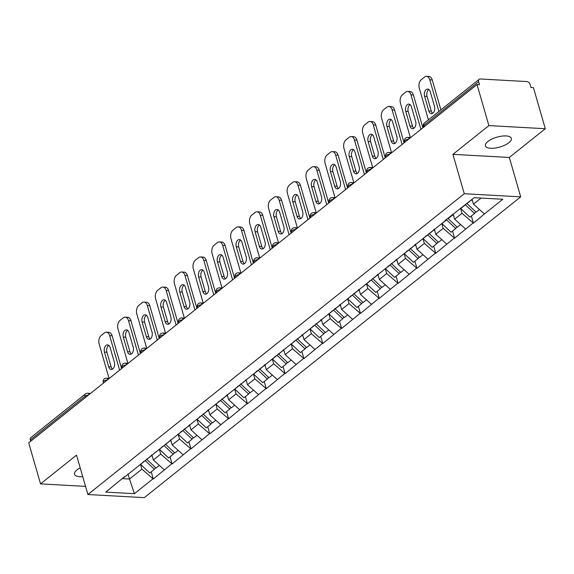 <?xml version="1.0" encoding="UTF-8"?>
<svg xmlns="http://www.w3.org/2000/svg" width="574" height="574" viewBox="0 0 574 574"><rect width="100%" height="100%" fill="white"/><g stroke="black" fill="none" stroke-linecap="round" stroke-linejoin="round"><path stroke-width="0.86" d="M508.908 142.689A13.511 5.144 -16.1 0 1 495.003 148.07A13.511 5.144 -16.1 0 1 485.403 145.853A13.511 5.144 -16.1 0 1 487.85 141.527A13.511 5.144 -16.1 0 1 501.762 136.146A13.511 5.144 -16.1 0 1 511.362 138.363A13.511 5.144 -16.1 0 1 508.908 142.689M82.721 476.614A13.511 5.144 -16.1 0 1 74.498 474.239A13.511 5.144 -16.1 0 1 76.945 469.912A13.511 5.144 -16.1 0 1 80.195 467.853M545.3 128.712L488.883 125.598L452.908 154.349L509.325 157.463L545.3 128.712L533.447 87.643L530.979 87.506L530.111 84.507A3.164 2.16 51.4 0 0 526.832 81.558L480.28 78.99A3.164 2.16 51.4 0 0 479.118 79.327A3.164 2.16 51.4 0 0 478.63 81.666L479.491 84.665L477.03 84.529L28.7 442.819L40.553 483.889L85.54 486.379M509.325 157.463L520.697 196.846L144.311 497.644L87.894 494.523L464.273 193.725L520.697 196.846M472.093 199.357L473.471 204.143L484.406 213.973L502.81 199.257L474.189 197.678L444.828 220.725M484.406 213.973L473.428 223.164L471.362 215.996M460.621 208.52L462.005 213.306L473.428 223.164M472.933 223.135L454.601 238.21L452.527 231.049M441.793 223.573L443.171 228.359L454.601 238.21M454.106 238.188L435.766 253.263L433.7 246.095M422.959 238.619L424.344 243.405L435.766 253.263M435.271 253.234L416.932 268.309L414.866 261.148M404.132 253.672L405.509 258.458L416.932 268.309M416.444 268.288L398.105 283.362L396.038 276.194M385.298 268.718L386.682 273.504L398.105 283.362M397.61 283.334L379.271 298.408L377.204 291.248M366.47 283.771L367.848 288.55L379.271 298.408M378.783 298.387L360.443 313.461L358.377 306.294M347.636 298.817L349.021 303.603L360.443 313.461M359.948 313.433L341.609 328.507L339.543 321.347M328.809 313.87L330.186 318.649L341.609 328.507M341.121 328.486L322.782 343.561L320.708 336.393M309.974 328.916L311.352 333.702L322.782 343.561M322.287 343.532L303.947 358.607L301.881 351.446M291.14 343.969L292.525 348.748L303.947 358.607M303.452 358.585L285.12 373.66L283.047 366.492M272.313 359.015L273.69 363.801L285.12 373.66M284.625 373.631L266.286 388.706L264.219 381.545M253.478 374.069L254.863 378.847L266.286 388.706M265.791 388.684L247.459 403.759L245.385 396.591M234.651 389.115L236.029 393.9L247.459 403.759M246.964 403.73L228.624 418.805L226.558 411.644M215.817 404.168L217.202 408.946L228.624 418.805M228.129 418.776L209.79 433.858L207.723 426.69M196.99 419.214L198.367 423.999L209.79 433.858M209.302 433.829L190.963 448.904L188.896 441.743M178.155 434.267L179.54 439.045L190.963 448.904M190.468 448.875L172.128 463.957L170.062 456.789M159.328 449.313L160.706 454.099L172.128 463.957M171.64 463.928L153.301 479.003L151.227 471.835M140.494 464.366L141.878 469.145L153.301 479.003M152.806 478.974L134.395 493.69L105.774 492.112L124.702 476.564M444.312 221.557L124.185 477.396M453.159 214.066L454.644 219.189L462.005 213.306M454.644 219.189L465.571 229.019M434.331 229.112L435.81 234.242L443.171 228.359M435.81 234.242L446.744 244.072M425.485 236.603L426.001 235.771M415.497 244.165L416.982 249.288L424.344 243.405M416.982 249.288L427.91 259.118M406.65 251.656L407.167 250.824M396.67 259.211L398.148 264.341L405.509 258.458M398.148 264.341L409.075 274.171M387.823 266.702L388.34 265.87M377.836 274.264L379.314 279.387L386.682 273.504M379.314 279.387L390.248 289.217M368.989 281.755L369.505 280.923M359.008 289.31L360.486 294.44L367.848 288.55M360.486 294.44L371.414 304.27M350.162 296.801L350.671 295.969M340.174 304.363L341.652 309.486L349.021 303.603M341.652 309.486L352.587 319.316M331.327 311.854L331.844 311.022M321.347 319.409L322.825 324.54L330.186 318.649M322.825 324.54L333.752 334.369M312.5 326.9L313.009 326.068M302.512 334.463L303.99 339.586L311.352 333.702M303.99 339.586L314.925 349.415M293.666 341.953L294.182 341.121M283.678 349.509L285.163 354.639L292.525 348.748M285.163 354.639L296.091 364.468M274.831 356.999L275.348 356.167M264.851 364.562L266.329 369.685L273.69 363.801M266.329 369.685L277.264 379.514M256.004 372.052L256.521 371.22M246.016 379.608L247.502 384.738L254.863 378.847M247.502 384.738L258.429 394.568M237.17 387.098L237.686 386.266M227.189 394.661L228.667 399.784L236.029 393.9M228.667 399.784L239.595 409.614M218.342 402.152L218.859 401.319M208.355 409.707L209.833 414.837L217.202 408.946M209.833 414.837L220.768 424.667M199.508 417.198L200.025 416.365M189.528 424.753L191.006 429.883L198.367 423.999M191.006 429.883L201.933 439.713M180.681 432.251L181.197 431.411M170.693 439.806L172.171 444.929L179.54 439.045M172.171 444.929L183.106 454.766M161.846 447.297L162.363 446.464M151.866 454.852L153.344 459.982L160.706 454.099M153.344 459.982L164.272 469.812M143.019 462.35L143.529 461.51M85.354 397.545L84.981 396.254L30.3 439.957L30.673 441.241M30.3 439.957A3.164 2.16 -128.6 0 1 30.795 437.618L85.476 393.915A3.164 2.16 -128.6 0 0 84.981 396.254A3.164 1.205 -16.1 0 1 88.59 394.955M128.024 473.909L129.502 479.032L141.878 469.145M122.614 478.651L129.502 479.032L134.395 493.69M488.883 125.598L477.03 84.529M452.908 154.349L464.273 193.725M87.894 494.523L76.529 455.139L40.553 483.889M473.471 204.143L481.084 198.059M109.053 378.323L99.151 344.02A6.336 3.961 -86.8 0 1 101.146 335.503L104.411 332.898A6.336 3.961 -86.8 0 1 106.384 332.202L108.845 332.339A6.336 3.961 93.2 0 1 112.124 335.768L121.595 368.58M112.124 335.768L109.656 335.632L119.622 370.158M109.656 335.632A6.336 3.961 -86.8 0 0 106.384 332.202M108.68 366.75A4.958 3.1 -86.8 0 0 111.248 369.441A4.958 3.1 -86.8 0 0 114.355 362.216L110.136 347.593A4.958 3.1 -86.8 0 0 107.575 344.902A4.958 3.1 -86.8 0 0 104.461 352.127L108.68 366.75L111.148 366.886A4.958 3.1 -86.8 0 0 112.504 369.096M108.78 345.383A4.958 3.1 -86.8 0 0 106.929 352.264L111.148 366.886M155.554 467.645L154.406 469.302L149.757 473.012L140.616 464.359L145.265 460.649L154.406 469.302M151.184 455.397A17.306 11.789 51.4 0 0 151.479 455.677L152.332 456.488M146.535 459.114A17.306 11.789 51.4 0 0 146.829 459.394L155.977 468.047L159.328 465.363M127.88 363.277L117.979 328.974A6.336 3.961 -86.8 0 1 119.98 320.45L123.238 317.845A6.336 3.961 -86.8 0 1 125.211 317.149L127.679 317.286A6.336 3.961 93.2 0 1 130.951 320.715L140.422 353.534M130.951 320.715L128.483 320.579L138.449 355.112M128.483 320.579A6.336 3.961 -86.8 0 0 125.211 317.149M127.514 351.704A4.958 3.1 -86.8 0 0 130.076 354.388A4.958 3.1 -86.8 0 0 133.19 347.17L128.963 332.54A4.958 3.1 -86.8 0 0 126.402 329.856A4.958 3.1 -86.8 0 0 123.295 337.074L127.514 351.704L129.982 351.84A4.958 3.1 -86.8 0 0 131.331 354.05M127.615 330.337A4.958 3.1 -86.8 0 0 125.756 337.211L129.982 351.84M174.381 452.592L173.24 454.249L168.591 457.966L159.443 449.313L164.092 445.596L173.24 454.249M170.019 440.344A17.306 11.789 51.4 0 0 170.313 440.631L171.167 441.442M165.369 444.061A17.306 11.789 51.4 0 0 165.664 444.341L174.805 453.001L178.162 450.317M146.714 348.224L136.813 313.921A6.336 3.961 -86.8 0 1 138.808 305.404L142.072 302.799A6.336 3.961 -86.8 0 1 144.045 302.103L146.513 302.24A6.336 3.961 93.2 0 1 149.785 305.669L159.256 338.488M149.785 305.669L147.317 305.533L157.283 340.059M147.317 305.533A6.336 3.961 -86.8 0 0 144.045 302.103M146.348 336.651A4.958 3.1 -86.8 0 0 148.91 339.342A4.958 3.1 -86.8 0 0 152.017 332.124L147.798 317.494A4.958 3.1 -86.8 0 0 145.236 314.803A4.958 3.1 -86.8 0 0 142.122 322.028L146.348 336.651L148.81 336.787A4.958 3.1 -86.8 0 0 150.166 338.997M146.442 315.284A4.958 3.1 -86.8 0 0 144.591 322.165L148.81 336.787M193.216 437.546L192.068 439.203L187.418 442.913L178.277 434.26L182.927 430.55L192.068 439.203M188.846 425.298A17.306 11.789 51.4 0 0 189.14 425.578L189.994 426.389M184.204 429.015A17.306 11.789 51.4 0 0 184.491 429.295L193.639 437.948L196.99 435.264M165.542 333.178L155.647 298.875A6.336 3.961 -86.8 0 1 157.642 290.351L160.899 287.746A6.336 3.961 -86.8 0 1 162.873 287.05L165.341 287.187A6.336 3.961 93.2 0 1 168.613 290.616L178.083 323.435M168.613 290.616L166.144 290.48L176.11 325.013M166.144 290.48A6.336 3.961 -86.8 0 0 162.873 287.05M165.176 321.605A4.958 3.1 -86.8 0 0 167.737 324.288A4.958 3.1 -86.8 0 0 170.851 317.07L166.625 302.441A4.958 3.1 -86.8 0 0 164.064 299.757A4.958 3.1 -86.8 0 0 160.957 306.975L165.176 321.605L167.644 321.741A4.958 3.1 -86.8 0 0 168.993 323.951M165.276 300.238A4.958 3.1 -86.8 0 0 163.425 307.112L167.644 321.741M212.043 422.493L210.902 424.15L206.253 427.867L197.104 419.214L201.754 415.497L210.902 424.15M207.68 410.245A17.306 11.789 51.4 0 0 207.975 410.532L208.828 411.343M203.031 413.962A17.306 11.789 51.4 0 0 203.325 414.241L212.466 422.902L215.824 420.218M184.376 318.125L174.474 283.821A6.336 3.961 -86.8 0 1 176.476 275.305L179.734 272.7A6.336 3.961 -86.8 0 1 181.707 272.004L184.175 272.141A6.336 3.961 93.2 0 1 187.447 275.57L196.918 308.389M187.447 275.57L184.979 275.434L194.945 309.96M184.979 275.434A6.336 3.961 -86.8 0 0 181.707 272.004M184.01 306.552A4.958 3.1 -86.8 0 0 186.572 309.243A4.958 3.1 -86.8 0 0 189.678 302.024L185.459 287.395A4.958 3.1 -86.8 0 0 182.898 284.711A4.958 3.1 -86.8 0 0 179.784 291.929L184.01 306.552L186.478 306.688A4.958 3.1 -86.8 0 0 187.827 308.898M184.111 285.185A4.958 3.1 -86.8 0 0 182.252 292.066L186.478 306.688M230.877 407.447L229.729 409.104L225.087 412.814L215.939 404.161L220.588 400.451L229.729 409.104M226.508 395.199A17.306 11.789 51.4 0 0 226.802 395.479L227.656 396.29M221.865 398.916A17.306 11.789 51.4 0 0 222.152 399.195L231.3 407.849L234.651 405.165M203.21 303.079L193.309 268.776A6.336 3.961 -86.8 0 1 195.303 260.252L198.561 257.647A6.336 3.961 -86.8 0 1 200.534 256.951L203.002 257.087A6.336 3.961 93.2 0 1 206.274 260.517L215.745 293.336M206.274 260.517L203.806 260.381L213.772 294.914M203.806 260.381A6.336 3.961 -86.8 0 0 200.534 256.951M202.837 291.506A4.958 3.1 -86.8 0 0 205.399 294.189A4.958 3.1 -86.8 0 0 208.513 286.971L204.294 272.341A4.958 3.1 -86.8 0 0 201.725 269.658A4.958 3.1 -86.8 0 0 198.618 276.876L202.837 291.506L205.305 291.642A4.958 3.1 -86.8 0 0 206.662 293.852M202.938 270.139A4.958 3.1 -86.8 0 0 201.087 277.012L205.305 291.642M249.704 392.394L248.564 394.051L243.914 397.768L234.773 389.115L239.415 385.398L248.564 394.051M245.342 380.146A17.306 11.789 51.4 0 0 245.636 380.433L246.49 381.244M240.693 383.863A17.306 11.789 51.4 0 0 240.987 384.142L250.135 392.803L253.486 390.119M222.038 288.026L212.136 253.722A6.336 3.961 -86.8 0 1 214.138 245.206L217.395 242.601A6.336 3.961 -86.8 0 1 219.368 241.905L221.837 242.041A6.336 3.961 93.2 0 1 225.108 245.471L234.579 278.29M225.108 245.471L222.64 245.335L232.606 279.861M222.64 245.335A6.336 3.961 -86.8 0 0 219.368 241.905M221.672 276.46A4.958 3.1 -86.8 0 0 224.233 279.143A4.958 3.1 -86.8 0 0 227.347 271.925L223.121 257.296A4.958 3.1 -86.8 0 0 220.559 254.612A4.958 3.1 -86.8 0 0 217.446 261.83L221.672 276.46L224.14 276.596A4.958 3.1 -86.8 0 0 225.489 278.799M221.772 255.086A4.958 3.1 -86.8 0 0 219.914 261.966L224.14 276.596M268.539 377.348L267.391 379.005L262.748 382.722L253.6 374.061L258.25 370.352L267.391 379.005M264.169 365.1A17.306 11.789 51.4 0 0 264.463 365.38L265.324 366.19M259.527 368.817A17.306 11.789 51.4 0 0 259.821 369.096L268.962 377.749L272.32 375.073M240.872 272.98L230.97 238.676A6.336 3.961 -86.8 0 1 232.965 230.152L236.223 227.548A6.336 3.961 -86.8 0 1 238.196 226.852L240.664 226.988A6.336 3.961 93.2 0 1 243.936 230.418L253.414 263.236M243.936 230.418L241.467 230.282L251.441 264.815M241.467 230.282A6.336 3.961 -86.8 0 0 238.196 226.852M240.499 261.407A4.958 3.1 -86.8 0 0 243.067 264.09A4.958 3.1 -86.8 0 0 246.174 256.872L241.955 242.242A4.958 3.1 -86.8 0 0 239.387 239.559A4.958 3.1 -86.8 0 0 236.28 246.777L240.499 261.407L242.967 261.543A4.958 3.1 -86.8 0 0 244.323 263.753M240.599 240.04A4.958 3.1 -86.8 0 0 238.748 246.913L242.967 261.543M287.366 362.302L286.225 363.952L281.576 367.669L272.435 359.015L277.077 355.299L286.225 363.952M283.004 350.054A17.306 11.789 51.4 0 0 283.298 350.334L284.152 351.144M278.354 353.763A17.306 11.789 51.4 0 0 278.648 354.043L287.796 362.703L291.147 360.02M259.699 257.927L249.798 223.623A6.336 3.961 -86.8 0 1 251.799 215.107L255.057 212.502A6.336 3.961 -86.8 0 1 257.03 211.806L259.498 211.942A6.336 3.961 93.2 0 1 262.77 215.372L272.241 248.19M262.77 215.372L260.302 215.236L270.268 249.762M260.302 215.236A6.336 3.961 -86.8 0 0 257.03 211.806M259.333 246.361A4.958 3.1 -86.8 0 0 261.895 249.044A4.958 3.1 -86.8 0 0 265.009 241.826L260.783 227.196A4.958 3.1 -86.8 0 0 258.221 224.513A4.958 3.1 -86.8 0 0 255.107 231.731L259.333 246.361L261.801 246.497A4.958 3.1 -86.8 0 0 263.15 248.7M259.434 224.986A4.958 3.1 -86.8 0 0 257.575 231.867L261.801 246.497M306.2 347.248L305.059 348.906L300.41 352.623L291.262 343.962L295.911 340.253L305.059 348.906M301.838 335.001A17.306 11.789 51.4 0 0 302.125 335.281L302.986 336.091M297.188 338.717A17.306 11.789 51.4 0 0 297.483 338.997L306.624 347.65L309.982 344.974M278.534 242.881L268.632 208.577A6.336 3.961 -86.8 0 1 270.627 200.053L273.891 197.449A6.336 3.961 -86.8 0 1 275.864 196.753L278.325 196.889A6.336 3.961 93.2 0 1 281.597 200.319L291.075 233.137M281.597 200.319L279.136 200.183L289.102 234.716M279.136 200.183A6.336 3.961 -86.8 0 0 275.864 196.753M278.16 231.308A4.958 3.1 -86.8 0 0 280.729 233.991A4.958 3.1 -86.8 0 0 283.836 226.773L279.617 212.143A4.958 3.1 -86.8 0 0 277.048 209.46A4.958 3.1 -86.8 0 0 273.942 216.678L278.16 231.308L280.629 231.444A4.958 3.1 -86.8 0 0 281.985 233.654M278.261 209.941A4.958 3.1 -86.8 0 0 276.41 216.814L280.629 231.444M325.028 332.202L323.887 333.853L319.237 337.569L310.096 328.916L314.739 325.2L323.887 333.853M320.665 319.955A17.306 11.789 51.4 0 0 320.959 320.235L321.813 321.045M316.016 323.664A17.306 11.789 51.4 0 0 316.31 323.944L325.458 332.604L328.809 329.921M297.361 227.828L287.459 193.524A6.336 3.961 -86.8 0 1 289.461 185.007L292.718 182.403A6.336 3.961 -86.8 0 1 294.692 181.707L297.16 181.843A6.336 3.961 93.2 0 1 300.432 185.273L309.903 218.091M300.432 185.273L297.963 185.137L307.929 219.663M297.963 185.137A6.336 3.961 -86.8 0 0 294.692 181.707M296.995 216.262A4.958 3.1 -86.8 0 0 299.556 218.945A4.958 3.1 -86.8 0 0 302.67 211.727L298.444 197.097A4.958 3.1 -86.8 0 0 295.883 194.414A4.958 3.1 -86.8 0 0 292.776 201.632L296.995 216.262L299.463 216.398A4.958 3.1 -86.8 0 0 300.812 218.601M297.095 194.887A4.958 3.1 -86.8 0 0 295.237 201.768L299.463 216.398M343.862 317.149L342.721 318.807L338.072 322.523L328.924 313.863L333.573 310.154L342.721 318.807M339.499 304.902A17.306 11.789 51.4 0 0 339.786 305.181L340.647 305.992M334.85 308.618A17.306 11.789 51.4 0 0 335.144 308.898L344.285 317.551L347.643 314.875M316.195 212.782L306.294 178.478A6.336 3.961 -86.8 0 1 308.288 169.961L311.553 167.35A6.336 3.961 -86.8 0 1 313.526 166.654L315.994 166.79A6.336 3.961 93.2 0 1 319.266 170.22L328.737 203.038M319.266 170.22L316.798 170.083L326.764 204.617M316.798 170.083A6.336 3.961 -86.8 0 0 313.526 166.654M315.829 201.209A4.958 3.1 -86.8 0 0 318.391 203.892A4.958 3.1 -86.8 0 0 321.497 196.674L317.279 182.044A4.958 3.1 -86.8 0 0 314.717 179.361A4.958 3.1 -86.8 0 0 311.603 186.579L315.829 201.209L318.29 201.345A4.958 3.1 -86.8 0 0 319.646 203.555M315.922 179.841A4.958 3.1 -86.8 0 0 314.071 186.715L318.29 201.345M362.696 302.103L361.548 303.754L356.899 307.47L347.758 298.817L352.407 295.101L361.548 303.754M358.327 289.856A17.306 11.789 51.4 0 0 358.621 290.135L359.475 290.946M353.684 293.565A17.306 11.789 51.4 0 0 353.971 293.845L363.12 302.505L366.47 299.822M335.022 197.729L325.128 163.432A6.336 3.961 -86.8 0 1 327.123 154.908L330.38 152.304A6.336 3.961 -86.8 0 1 332.353 151.608L334.821 151.744A6.336 3.961 93.2 0 1 338.093 155.174L347.564 187.992M338.093 155.174L335.625 155.037L345.591 189.564M335.625 155.037A6.336 3.961 -86.8 0 0 332.353 151.608M334.656 186.163A4.958 3.1 -86.8 0 0 337.218 188.846A4.958 3.1 -86.8 0 0 340.332 181.628L336.106 166.998A4.958 3.1 -86.8 0 0 333.544 164.315A4.958 3.1 -86.8 0 0 330.437 171.533L334.656 186.163L337.125 186.299A4.958 3.1 -86.8 0 0 338.473 188.502M334.757 164.788A4.958 3.1 -86.8 0 0 332.906 171.669L337.125 186.299M381.523 287.05L380.383 288.708L375.733 292.424L366.585 283.764L371.235 280.055L380.383 288.708M377.161 274.803A17.306 11.789 51.4 0 0 377.455 275.082L378.309 275.893M372.512 278.519A17.306 11.789 51.4 0 0 372.806 278.799L381.947 287.452L385.305 284.776M353.857 182.683L343.955 148.379A6.336 3.961 -86.8 0 1 345.957 139.862L349.214 137.258A6.336 3.961 -86.8 0 1 351.188 136.555L353.656 136.691A6.336 3.961 93.2 0 1 356.928 140.121L366.399 172.939M356.928 140.121L354.459 139.984L364.425 174.518M354.459 139.984A6.336 3.961 -86.8 0 0 351.188 136.555M353.491 171.109A4.958 3.1 -86.8 0 0 356.052 173.793A4.958 3.1 -86.8 0 0 359.159 166.575L354.94 151.952A4.958 3.1 -86.8 0 0 352.379 149.262A4.958 3.1 -86.8 0 0 349.265 156.48L353.491 171.109L355.959 171.246A4.958 3.1 -86.8 0 0 357.308 173.456M353.584 149.742A4.958 3.1 -86.8 0 0 351.733 156.616L355.959 171.246M400.358 272.004L399.21 273.654L394.568 277.371L385.419 268.718L390.069 265.001L399.21 273.654M395.988 259.757A17.306 11.789 51.4 0 0 396.282 260.036L397.136 260.847M391.346 263.466A17.306 11.789 51.4 0 0 391.633 263.746L400.781 272.406L404.132 269.723M372.691 167.63L362.79 133.333A6.336 3.961 -86.8 0 1 364.784 124.809L368.042 122.205A6.336 3.961 -86.8 0 1 370.015 121.509L372.483 121.645A6.336 3.961 93.2 0 1 375.755 125.075L385.226 157.893M375.755 125.075L373.287 124.938L383.253 159.464M373.287 124.938A6.336 3.961 -86.8 0 0 370.015 121.509M372.318 156.063A4.958 3.1 -86.8 0 0 374.879 158.747A4.958 3.1 -86.8 0 0 377.993 151.529L373.767 136.899A4.958 3.1 -86.8 0 0 371.206 134.216A4.958 3.1 -86.8 0 0 368.099 141.434L372.318 156.063L374.786 156.2A4.958 3.1 -86.8 0 0 376.142 158.402M372.418 134.689A4.958 3.1 -86.8 0 0 370.567 141.57L374.786 156.2M419.185 256.951L418.044 258.609L413.395 262.325L404.254 253.665L408.896 249.955L418.044 258.609M414.823 244.703A17.306 11.789 51.4 0 0 415.117 244.983L415.971 245.794M410.173 248.42A17.306 11.789 51.4 0 0 410.467 248.7L419.616 257.353L422.966 254.677M391.518 152.584L381.617 118.28A6.336 3.961 -86.8 0 1 383.619 109.763L386.876 107.159A6.336 3.961 -86.8 0 1 388.849 106.455L391.317 106.592A6.336 3.961 93.2 0 1 394.589 110.021L404.06 142.84M394.589 110.021L392.121 109.885L402.087 144.418M392.121 109.885A6.336 3.961 -86.8 0 0 388.849 106.455M391.152 141.01A4.958 3.1 -86.8 0 0 393.714 143.701A4.958 3.1 -86.8 0 0 396.821 136.476L392.602 121.853A4.958 3.1 -86.8 0 0 390.04 119.162A4.958 3.1 -86.8 0 0 386.926 126.38L391.152 141.01L393.621 141.147A4.958 3.1 -86.8 0 0 394.969 143.357M391.253 119.643A4.958 3.1 -86.8 0 0 389.394 126.517L393.621 141.147M438.019 241.905L436.871 243.563L432.229 247.272L423.081 238.619L427.73 234.902L436.871 243.563M433.65 229.657A17.306 11.789 51.4 0 0 433.944 229.937L434.805 230.748M429.008 233.367A17.306 11.789 51.4 0 0 429.302 233.654L438.443 242.307L441.801 239.623M410.353 137.53L400.451 103.234A6.336 3.961 -86.8 0 1 402.446 94.71L405.703 92.105A6.336 3.961 -86.8 0 1 407.676 91.41L410.145 91.546A6.336 3.961 93.2 0 1 413.416 94.975L422.894 127.794M413.416 94.975L410.948 94.839L420.921 129.365M410.948 94.839A6.336 3.961 -86.8 0 0 407.676 91.41M409.979 125.964A4.958 3.1 -86.8 0 0 412.548 128.648A4.958 3.1 -86.8 0 0 415.655 121.43L411.436 106.8A4.958 3.1 -86.8 0 0 408.867 104.116A4.958 3.1 -86.8 0 0 405.761 111.334L409.979 125.964L412.448 126.101A4.958 3.1 -86.8 0 0 413.804 128.303M410.08 104.59A4.958 3.1 -86.8 0 0 408.229 111.471L412.448 126.101M456.847 226.852L455.706 228.509L451.056 232.226L441.915 223.566L446.558 219.856L455.706 228.509M452.484 214.604A17.306 11.789 51.4 0 0 452.778 214.884L453.632 215.695M447.835 218.321A17.306 11.789 51.4 0 0 448.129 218.601L457.277 227.254L460.628 224.578M428.419 119.844L419.278 88.181A6.336 3.961 -86.8 0 1 421.28 79.664L424.538 77.059A6.336 3.961 -86.8 0 1 426.511 76.356L428.979 76.493A6.336 3.961 93.2 0 1 432.251 79.922L440.897 109.878M432.251 79.922L429.783 79.786L438.923 111.449M429.783 79.786A6.336 3.961 -86.8 0 0 426.511 76.356M428.814 110.911A4.958 3.1 -86.8 0 0 431.375 113.602A4.958 3.1 -86.8 0 0 434.489 106.377L430.263 91.754A4.958 3.1 -86.8 0 0 427.702 89.063A4.958 3.1 -86.8 0 0 424.588 96.288L428.814 110.911L431.282 111.047A4.958 3.1 -86.8 0 0 432.631 113.257M428.914 89.544A4.958 3.1 -86.8 0 0 427.056 96.425L431.282 111.047M475.681 211.806L474.533 213.463L469.891 217.173L460.743 208.52L465.392 204.803L474.533 213.463M471.555 199.788A17.306 11.789 51.4 0 0 471.606 199.838L472.467 200.649M466.906 203.497A17.306 11.789 51.4 0 0 466.963 203.555L476.104 212.208L479.462 209.524M478.63 81.666L423.942 125.369L424.315 126.653M424.437 123.03A3.164 2.16 51.4 0 0 423.942 125.369A3.164 1.205 163.9 0 0 423.368 126.38A3.164 3.164 0 0 1 424.437 123.03L479.118 79.327M85.476 393.915A3.164 3.164 0 0 1 87.628 393.233A3.164 1.98 93.2 0 1 89.121 394.539M107.424 379.909A3.164 1.205 -16.1 0 0 103.815 381.208A3.164 1.205 163.9 0 0 103.241 382.219A3.164 3.164 0 0 1 106.455 378.18A3.164 1.98 93.2 0 1 107.948 379.486M126.258 364.856A3.164 1.205 -16.1 0 0 122.649 366.155A3.164 1.205 163.9 0 0 122.068 367.173A3.164 3.164 0 0 1 125.29 363.134A3.164 1.98 93.2 0 1 126.782 364.44M145.086 349.81A3.164 1.205 -16.1 0 0 141.477 351.109A3.164 1.205 163.9 0 0 140.903 352.12A3.164 3.164 0 0 1 144.117 348.081A3.164 1.98 93.2 0 1 145.609 349.387M163.92 334.757A3.164 1.205 -16.1 0 0 160.311 336.055A3.164 1.205 163.9 0 0 159.737 337.074A3.164 3.164 0 0 1 162.951 333.035A3.164 1.98 93.2 0 1 164.444 334.341M182.747 319.711A3.164 1.205 -16.1 0 0 179.138 321.01A3.164 1.205 163.9 0 0 178.564 322.021A3.164 3.164 0 0 1 181.779 317.982A3.164 1.98 93.2 0 1 183.271 319.288M201.582 304.658A3.164 1.205 -16.1 0 0 197.973 305.956A3.164 1.205 163.9 0 0 197.399 306.975A3.164 3.164 0 0 1 200.613 302.936A3.164 1.98 93.2 0 1 202.105 304.242M220.409 289.612A3.164 1.205 -16.1 0 0 216.8 290.91A3.164 1.205 163.9 0 0 216.226 291.922A3.164 3.164 0 0 1 219.447 287.883A3.164 1.98 93.2 0 1 220.94 289.188M239.243 274.559A3.164 1.205 -16.1 0 0 235.634 275.857A3.164 1.205 163.9 0 0 235.06 276.876A3.164 3.164 0 0 1 238.275 272.837A3.164 1.98 93.2 0 1 239.767 274.142M258.07 259.513A3.164 1.205 -16.1 0 0 254.461 260.811A3.164 1.205 163.9 0 0 253.887 261.823A3.164 3.164 0 0 1 257.109 257.783A3.164 1.98 93.2 0 1 258.601 259.089M276.905 244.459A3.164 1.205 -16.1 0 0 273.296 245.758A3.164 1.205 163.9 0 0 272.722 246.777A3.164 3.164 0 0 1 275.936 242.737A3.164 1.98 93.2 0 1 277.429 244.043M295.732 229.413A3.164 1.205 -16.1 0 0 292.13 230.712A3.164 1.205 163.9 0 0 291.549 231.724A3.164 3.164 0 0 1 294.771 227.684A3.164 1.98 93.2 0 1 296.263 228.99M314.566 214.36A3.164 1.205 -16.1 0 0 310.957 215.659A3.164 1.205 163.9 0 0 310.383 216.678A3.164 3.164 0 0 1 313.598 212.638A3.164 1.98 93.2 0 1 315.09 213.944M333.401 199.314A3.164 1.205 -16.1 0 0 329.792 200.613A3.164 1.205 163.9 0 0 329.218 201.625A3.164 3.164 0 0 1 332.432 197.585A3.164 1.98 93.2 0 1 333.925 198.891M352.228 184.261A3.164 1.205 -16.1 0 0 348.619 185.56A3.164 1.205 163.9 0 0 348.045 186.579A3.164 3.164 0 0 1 351.259 182.539A3.164 1.98 93.2 0 1 352.752 183.845M371.062 169.215A3.164 1.205 -16.1 0 0 367.453 170.514A3.164 1.205 163.9 0 0 366.879 171.526A3.164 3.164 0 0 1 370.094 167.486A3.164 1.98 93.2 0 1 371.586 168.792M389.889 154.162A3.164 1.205 -16.1 0 0 386.28 155.468A3.164 1.205 163.9 0 0 385.706 156.48A3.164 3.164 0 0 1 388.928 152.44A3.164 1.98 93.2 0 1 390.42 153.746M408.724 139.116A3.164 1.205 -16.1 0 0 405.115 140.415A3.164 1.205 163.9 0 0 404.541 141.426A3.164 3.164 0 0 1 407.755 137.387A3.164 1.98 93.2 0 1 409.248 138.693M146.829 459.394L151.479 455.677M104.461 352.127L106.929 352.264M165.664 444.341L170.313 440.631M123.295 337.074L125.756 337.211M184.491 429.295L189.14 425.578M142.122 322.028L144.591 322.165M203.325 414.241L207.975 410.532M160.957 306.975L163.425 307.112M222.152 399.195L226.802 395.479M179.784 291.929L182.252 292.066M240.987 384.142L245.636 380.433M198.618 276.876L201.087 277.012M259.821 369.096L264.463 365.38M217.446 261.83L219.914 261.966M278.648 354.043L283.298 350.334M236.28 246.777L238.748 246.913M297.483 338.997L302.125 335.281M255.107 231.731L257.575 231.867M316.31 323.944L320.959 320.235M273.942 216.678L276.41 216.814M335.144 308.898L339.786 305.181M292.776 201.632L295.237 201.768M353.971 293.845L358.621 290.135M311.603 186.579L314.071 186.715M372.806 278.799L377.455 275.082M330.437 171.533L332.906 171.669M391.633 263.746L396.282 260.036M349.265 156.48L351.733 156.616M410.467 248.7L415.117 244.983M368.099 141.434L370.567 141.57M429.302 233.654L433.944 229.937M386.926 126.38L389.394 126.517M448.129 218.601L452.778 214.884M405.761 111.334L408.229 111.471M466.963 203.555L471.606 199.838M424.588 96.288L427.056 96.425M87.628 393.233L90.549 393.391M103.485 383.059L103.241 382.219M106.455 378.18L109.383 378.345M122.312 368.006L122.068 367.173M125.29 363.134L128.21 363.292M141.147 352.96L140.903 352.12M144.117 348.081L147.044 348.246M159.974 337.907L159.737 337.074M162.951 333.035L165.872 333.193M178.808 322.861L178.564 322.021M181.779 317.982L184.706 318.147M197.635 307.808L197.399 306.975M200.613 302.936L203.54 303.094M216.47 292.762L216.226 291.922M219.447 287.883L222.368 288.048M235.297 277.708L235.06 276.876M238.275 272.837L241.202 272.994M254.131 262.662L253.887 261.823M257.109 257.783L260.029 257.948M272.966 247.609L272.722 246.777M275.936 242.737L278.864 242.895M291.793 232.563L291.549 231.724M294.771 227.684L297.691 227.849M310.627 217.51L310.383 216.678M313.598 212.638L316.525 212.796M329.454 202.464L329.218 201.625M332.432 197.585L335.352 197.75M348.289 187.411L348.045 186.579M351.259 182.539L354.187 182.697M367.116 172.365L366.879 171.526M370.094 167.486L373.014 167.651M385.95 157.312L385.706 156.48M388.928 152.44L391.848 152.598M404.778 142.266L404.541 141.426M407.755 137.387L410.683 137.552M423.612 127.22L423.368 126.38"/></g></svg>
